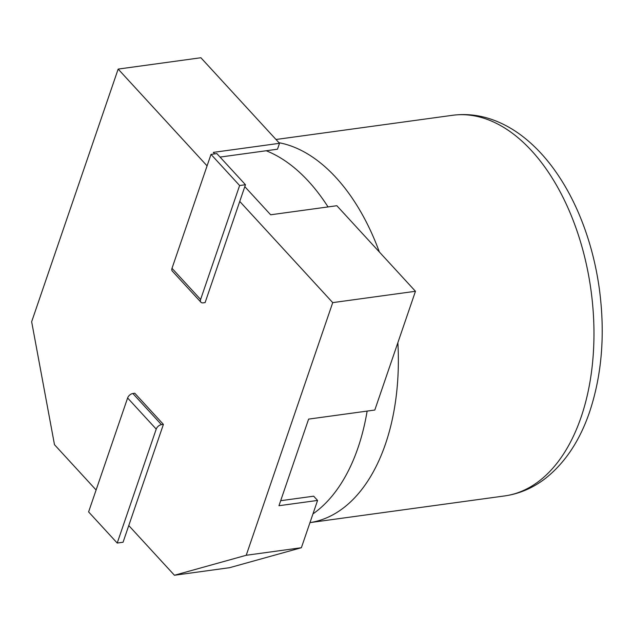 <?xml version="1.0" encoding="UTF-8"?>
<svg xmlns="http://www.w3.org/2000/svg" width="633" height="633" viewBox="0 0 633 633"><rect width="100%" height="100%" fill="white"/><g stroke="black" fill="none" stroke-linecap="round" stroke-linejoin="round"><path stroke-width="0.95" d="M134.797 393.243L163.409 424.379L123.055 542.244L117.216 543.051L88.604 511.907L127.613 397.975A4.874 2.991 -42.6 0 1 132.851 393.512L134.797 393.243M280.68 500.703L313.667 496.185L317.568 500.434L278.963 505.72L308.611 419.109L374.807 410.042L415.462 291.283L332.729 302.621L246.221 555.276L174.439 575.255L128.768 525.548M332.729 302.621L239.749 201.421L245.462 184.725L216.85 153.59L211.011 154.389L239.622 185.524L245.462 184.725M200.922 302.226L172.311 271.082A4.874 2.991 -42.6 0 1 172.002 268.321L200.614 299.464A4.874 2.991 137.4 0 0 200.922 302.226A4.874 2.991 137.4 0 0 203.161 302.859L205.108 302.59L239.749 201.421M207.078 165.87L118.157 69.084L31.65 321.746L54.493 444.706L96.105 489.997M246.221 555.276L301.379 547.719L317.568 500.434M174.439 575.255L229.597 567.69L301.379 547.719M214.698 153.882L213.321 152.387L279.509 143.311L200.89 57.745L118.157 69.084M415.462 291.283L336.843 205.717L270.655 214.785L244.805 186.648M220.055 157.079L277.491 149.206L279.509 143.311M200.614 299.464L239.622 185.524M172.002 268.321L211.011 154.389M132.851 393.512L161.462 424.648L163.409 424.379M161.462 424.648A4.874 2.991 137.4 0 0 156.224 429.111L117.216 543.051M312.955 513.909A192.092 113.529 -97.8 0 0 357.993 447.816A192.092 113.529 -97.8 0 0 367.132 411.086M328.036 206.928A192.092 113.529 -97.8 0 0 266.2 150.757M275.996 139.489L452.429 115.309A192.092 113.529 -97.8 0 1 569.676 211.81A192.092 113.529 -97.8 0 1 581.07 417.242A192.092 113.529 -97.8 0 1 504.596 495.94L309.972 522.613A192.092 113.529 -97.8 0 0 385.457 444.057A192.092 113.529 -97.8 0 0 397.864 342.69M379.357 251.981A192.092 113.529 -97.8 0 0 278.955 142.71M156.224 429.111L127.613 397.975M504.596 495.94C519.551 493.803 533.255 487.885 545.709 478.192C565.245 462.581 579.875 440.489 589.6 411.925C601.999 374.562 605.259 333.623 599.38 289.115C595.637 261.999 588.65 236.528 578.42 212.696C570.689 194.782 561.463 178.846 550.734 164.881C542.489 154.175 533.54 145.004 523.895 137.377C515.286 130.58 506.25 125.239 496.802 121.346C482.196 115.364 467.407 113.347 452.429 115.309"/></g></svg>
